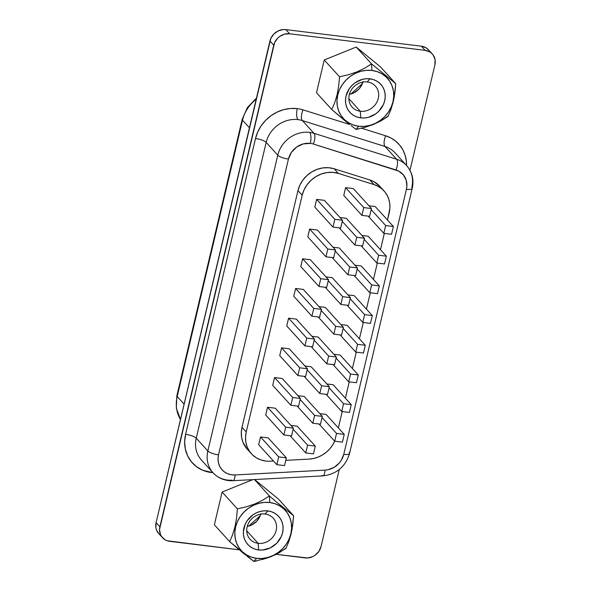 <?xml version="1.0" encoding="UTF-8"?>
<svg xmlns="http://www.w3.org/2000/svg" width="591" height="591" viewBox="0 0 591 591"><rect width="100%" height="100%" fill="white"/><g stroke="black" fill="none" stroke-linecap="round" stroke-linejoin="round"><path stroke-width="0.89" d="M238.912 549.549L229.663 541.629L214.363 524.823L229.663 541.629L232.573 534.818L234.967 526.832L236.563 517.952L237.412 508.873L222.105 492.059L252.8 479.633L222.105 492.059L214.363 524.823L222.105 492.059L237.412 508.873L246.248 506.849L254.884 503.946L262.707 500.171L269.378 495.93L254.462 479.545L269.378 495.93L276.329 501.899L269.378 495.93L269.814 502.527A29.823 26.595 -42.3 0 1 290.846 533.806A29.823 26.595 -42.3 0 1 256.62 558.325L253.894 561.45L266.955 558.148L275.295 554.779L285.859 548.507L288.77 541.688L292.065 529.307L293.601 515.744L276.329 501.899L293.601 515.744L292.752 524.823L291.156 533.703L288.77 541.688M265.1 514.03A15.669 13.97 137.7 0 0 247.119 526.913A15.669 13.97 137.7 0 0 258.171 543.343L258.607 549.948A20.862 18.609 -42.3 0 1 243.891 528.066A20.862 18.609 -42.3 0 1 267.834 510.905L265.1 514.03A15.669 13.97 -42.3 0 1 273.219 518.144A15.669 13.97 -42.3 0 1 274.268 535.084A15.669 13.97 -42.3 0 1 258.171 543.343L246.72 530.77L258.171 543.343A15.669 13.97 -42.3 0 1 250.052 539.236A15.669 13.97 -42.3 0 1 249.003 522.296A15.669 13.97 -42.3 0 1 265.1 514.03L267.834 510.905L263.97 510.823L260.084 511.488L256.317 512.885L252.815 514.953L247.127 520.774L245.162 524.298L243.359 531.915L243.595 535.712L244.585 539.302L246.284 542.56L248.641 545.345L251.559 547.554L254.92 549.113L258.607 549.948L262.463 550.036L270.124 547.968L276.728 543.24L281.279 536.554L282.55 532.794L283.074 528.938L282.845 525.14L281.855 521.55L280.149 518.3L277.792 515.515L274.881 513.298L271.513 511.747L267.834 510.905A20.862 18.609 -42.3 0 1 282.55 532.794A20.862 18.609 -42.3 0 1 258.607 549.948L258.171 543.343A15.669 13.97 137.7 0 0 276.152 530.467A15.669 13.97 137.7 0 0 265.1 514.03M358.707 128.838L356.026 129.377L351.15 125.669L356.026 129.377L358.759 126.252A29.823 26.595 -42.3 0 1 337.727 94.974A29.823 26.595 -42.3 0 1 371.953 70.455L371.517 63.85L364.846 68.091L357.023 71.866L348.387 74.769L339.552 76.793L338.702 85.872L337.106 94.752L334.713 102.745L331.802 109.557L349.288 124.213M360.311 111.271A15.669 13.97 137.7 0 0 378.292 98.387A15.669 13.97 137.7 0 0 367.24 81.957L369.973 78.832A20.862 18.609 -42.3 0 1 384.689 100.714A20.862 18.609 -42.3 0 1 360.739 117.868L360.311 111.271L348.86 98.69L360.311 111.271A15.669 13.97 -42.3 0 1 352.192 107.163A15.669 13.97 -42.3 0 1 351.143 90.216A15.669 13.97 -42.3 0 1 367.24 81.957A15.669 13.97 -42.3 0 1 375.359 86.064A15.669 13.97 -42.3 0 1 376.408 103.004A15.669 13.97 -42.3 0 1 360.311 111.271L360.739 117.868L364.603 117.956L368.489 117.291L375.765 113.827L378.868 111.16L383.419 104.481L384.689 100.714L385.214 96.865L384.985 93.068L383.995 89.47L382.288 86.22L379.932 83.434L377.014 81.226L373.652 79.667L369.973 78.832L366.11 78.743L362.224 79.416L354.947 82.873L351.844 85.54L349.266 88.694L346.023 95.986L345.499 99.842L345.735 103.639L346.718 107.23L348.424 110.48L350.781 113.265L353.699 115.481L357.06 117.033L360.739 117.868A20.862 18.609 -42.3 0 1 346.023 95.986A20.862 18.609 -42.3 0 1 369.973 78.832L367.24 81.957A15.669 13.97 137.7 0 0 349.259 94.833A15.669 13.97 137.7 0 0 360.311 111.271M362.985 81.58L360.554 87.054L358.611 89.418L353.654 92.979L349.384 94.338A15.669 13.97 137.7 0 0 362.859 82.075M260.845 513.653L259.892 516.482L256.472 521.498L251.515 525.052L247.245 526.418A15.669 13.97 137.7 0 0 260.72 514.148M247.26 449.19L242.931 442.245L241.616 437.473L241.305 432.427L242.007 427.308L297.96 190.627L302.178 195.266A27.725 24.726 -42.3 0 1 338.362 173.414L334.137 168.775L369.811 179.959L374.037 184.599A27.725 24.726 -42.3 0 1 384.032 190.93L379.814 186.291A27.725 24.726 137.7 0 0 369.811 179.959L374.037 184.599L338.362 173.414L334.137 168.775A27.725 24.726 137.7 0 0 297.96 190.627L302.178 195.266L246.233 431.947L245.531 437.067L245.841 442.112L247.156 446.885L249.417 451.206L252.549 454.907L256.42 457.848L260.89 459.916L265.78 461.024A27.725 24.726 -42.3 0 0 270.338 461.179L273.485 461.01L270.338 461.179A27.725 24.726 -42.3 0 1 265.78 461.024A27.725 24.726 -42.3 0 1 251.419 453.755A27.725 24.726 -42.3 0 1 246.233 431.947L242.007 427.308L297.96 190.627L299.896 185.086L302.954 179.959L306.995 175.49L311.826 171.885L317.219 169.314L322.915 167.903L328.648 167.726L334.137 168.775L369.811 179.959L373.859 181.659L379.858 186.342M349.148 452.447A8.666 2.386 -166.7 0 1 349.547 453.489A8.666 2.386 -166.7 0 1 343.763 454.361A8.666 2.386 13.3 0 0 349.554 453.452L412.215 188.389C414.092 179.745 412.23 172.144 406.623 165.576L395.017 152.818A27.725 24.726 137.7 0 0 385.014 146.487L396.62 159.238L313.961 133.315A27.725 24.726 137.7 0 0 309.595 132.377A8.666 3.11 97 0 1 310.319 143.384A19.06 16.999 -42.3 0 1 313.319 144.027A8.666 3.48 -72.6 0 0 313.961 133.315L302.348 120.564L385.014 146.487L396.62 159.238A27.725 24.726 -42.3 0 1 406.623 165.576A27.725 24.726 -42.3 0 1 411.809 187.377A8.666 2.386 -166.7 0 1 412.215 188.389A8.666 2.386 -166.7 0 1 406.423 189.297L406.889 186.165L406.165 180.092L403.343 174.862L398.762 171.117L313.319 144.027A19.06 16.999 137.7 0 0 310.319 143.384L303.242 143.916L296.593 147.078L291.4 152.397L288.445 159.053L218.522 454.848L218.027 458.764L218.397 462.59L219.601 466.151L221.603 469.284L224.285 471.825L227.535 473.672L231.199 474.728L235.092 474.942L325.02 470.133L328.182 469.697L334.225 467.245L339.293 462.989L341.258 460.33L343.763 454.361L406.423 189.297L343.763 454.361A19.06 16.999 -42.3 0 1 325.02 470.133A8.666 2.645 86.9 0 1 322.885 475.888A8.666 2.645 86.9 0 1 321.888 475.393M395.15 152.966A27.725 24.726 137.7 0 0 385.014 146.487L302.348 120.564A27.725 24.726 137.7 0 0 297.982 119.626A8.666 3.11 97 0 1 297.258 108.626L290.528 108.471L283.746 109.638L277.179 112.068L271.07 115.681L265.655 120.32L261.148 125.824L257.72 131.978L255.504 138.538L185.581 434.341A8.666 2.386 -166.7 0 1 196.249 438.219A8.666 2.386 13.3 0 0 185.581 434.341A36.383 32.446 -42.3 0 0 212.937 472.667L202.794 470.273L196.589 466.75L191.462 461.889L187.65 455.912L185.338 449.108L184.636 441.802L185.581 434.341L255.504 138.538A8.666 2.386 -166.7 0 1 266.172 142.416A8.666 2.386 13.3 0 0 255.504 138.538A36.383 32.446 -42.3 0 1 297.258 108.626A8.666 3.11 -83 0 0 297.982 119.626A27.725 24.726 137.7 0 0 266.172 142.416L277.777 155.174A27.725 24.726 -42.3 0 1 309.595 132.377A27.725 24.726 -42.3 0 1 313.961 133.315L302.348 120.564A27.725 24.726 137.7 0 0 297.982 119.626A27.725 24.726 137.7 0 0 266.172 142.416L277.777 155.174L207.855 450.97L196.249 438.219A27.725 24.726 137.7 0 0 201.428 460.02L213.041 472.778A27.725 24.726 -42.3 0 1 207.855 450.97L196.249 438.219L266.172 142.416L196.249 438.219A27.725 24.726 137.7 0 0 201.553 460.153M231.96 480.195A27.725 24.726 -42.3 0 1 227.409 480.047A27.725 24.726 -42.3 0 1 213.041 472.778C218.404 478.37 225.031 481.015 232.92 480.697A8.666 2.645 86.9 0 1 231.96 480.195M428.549 49.858L426.008 47.768L421.331 46.179L285.852 29.609L283.288 29.55L278.198 30.917L273.81 34.064L270.789 38.504L156.098 522.614L155.898 527.697L156.556 530.083L158.72 533.555M432.309 53.988L428.512 49.814A13.859 12.359 137.7 0 0 421.331 46.179L425.128 50.353L289.649 33.783L285.852 29.609A13.859 12.359 137.7 0 0 269.947 41.001L273.744 45.175A13.859 12.359 -42.3 0 1 289.649 33.783L285.852 29.609L421.331 46.179L425.128 50.353A13.859 12.359 -42.3 0 1 432.309 53.988A13.859 12.359 -42.3 0 1 434.902 64.892L409.984 170.311L434.902 64.892L435.102 59.809L433.314 55.266L431.748 53.412L429.812 51.942L425.128 50.353L289.649 33.783L284.5 34.167L279.669 36.465L277.607 38.238L274.586 42.678L159.54 529.351L160.353 534.257L161.491 536.421L164.992 539.738L167.223 540.772L239.259 549.837L169.669 541.326A13.859 12.359 -42.3 0 1 162.488 537.692A13.859 12.359 -42.3 0 1 159.895 526.788L156.098 522.614A13.859 12.359 137.7 0 0 158.691 533.518L162.488 537.692M276.167 554.358L307.712 557.956L312.802 556.589L315.129 555.215L318.904 551.344L321.053 546.505L339.249 469.55L321.053 546.505A13.859 12.359 -42.3 0 1 305.148 557.904L276.167 554.358M254.588 479.537L278.302 498.937L293.601 515.744L278.302 498.937L254.588 479.537M341.051 117.469L331.802 109.557L316.503 92.743L331.802 109.557L334.713 102.745L337.106 94.752L338.702 85.872L339.552 76.793L324.245 59.987L316.503 92.743L324.245 59.987L356.21 47.044L380.441 66.857L395.741 83.671L394.891 92.75L393.296 101.63L390.902 109.616L394.204 97.234L395.741 83.671L380.441 66.857L356.21 47.044L371.517 63.85L395.741 83.671L371.517 63.85L356.21 47.044L324.245 59.987L339.552 76.793L348.387 74.769L357.023 71.866L364.846 68.091L371.517 63.85L371.953 70.455L377.213 71.651L382.022 73.868L386.189 77.029L389.558 81.011L391.996 85.658L393.407 90.8L393.739 96.222L392.985 101.733L391.168 107.111L388.361 112.15L384.667 116.663L380.227 120.468L375.226 123.423L369.833 125.418L364.278 126.371L358.759 126.252L353.499 125.056L348.69 122.832L344.523 119.67L341.155 115.688L338.724 111.042L337.306 105.907L336.973 100.477L337.727 94.974L339.544 89.596L342.359 84.55L346.045 80.044L350.485 76.232L355.494 73.277L360.879 71.282L366.435 70.329L371.953 70.455A29.823 26.595 -42.3 0 1 392.985 101.733A29.823 26.595 -42.3 0 1 358.759 126.252L356.026 129.377L364.75 127.383L373.386 124.494L364.75 127.383M297.258 108.626A36.383 32.446 -42.3 0 1 302.991 109.86L349.636 124.479L302.991 109.86A8.666 3.48 -72.6 0 0 302.348 120.564A8.666 3.48 107.4 0 1 302.991 109.86A36.383 32.446 -42.3 0 0 297.258 108.626M361.515 128.21L385.657 135.782L390.969 138.006L395.697 141.168L399.708 145.157L402.87 149.863L405.094 155.138L406.305 160.818L406.527 165.465A36.383 32.446 -42.3 0 0 385.657 135.782A8.666 3.48 -72.6 0 0 385.014 146.487A8.666 3.48 107.4 0 1 385.657 135.782L361.515 128.21M156.098 522.614L269.947 41.001L273.744 45.175L159.895 526.788L156.098 522.614M180.469 419.521L176.31 408.1L176.872 395.711A6.929 1.906 13.3 0 0 177.197 396.524L184.111 404.111L177.197 396.524L242.524 120.172L249.432 127.767L242.524 120.172A34.655 30.902 -42.3 0 1 256.169 99.281A34.655 30.902 137.7 0 0 242.524 120.172A6.929 1.906 -166.7 0 1 242.199 119.367L247.363 107.599L256.435 98.143M176.879 395.682A6.929 1.906 -166.7 0 0 177.197 396.524A34.655 30.902 137.7 0 0 180.477 419.484A34.655 30.902 -42.3 0 1 177.197 396.524L242.524 120.172A6.929 1.906 13.3 0 1 242.207 119.338M232.957 480.697A8.666 2.645 -93.1 0 0 235.092 474.942A8.666 2.645 86.9 0 1 232.92 480.697L322.841 475.888A8.666 2.645 -93.1 0 0 325.02 470.133L235.092 474.942A19.06 16.999 -42.3 0 1 218.522 454.848A8.666 2.386 -166.7 0 1 207.855 450.97A27.725 24.726 137.7 0 0 213.159 472.903M406.756 165.724A27.725 24.726 137.7 0 0 396.62 159.238A8.666 3.48 107.4 0 1 395.985 169.949A19.06 16.999 -42.3 0 1 406.423 189.297A8.666 2.386 13.3 0 0 412.208 188.426M313.319 144.027L395.985 169.949A8.666 3.48 -72.6 0 0 396.62 159.238L313.961 133.315A8.666 3.48 107.4 0 1 313.319 144.027M277.777 155.174L207.855 450.97A8.666 2.386 13.3 0 0 218.522 454.848L288.445 159.053A8.666 2.386 -166.7 0 1 277.777 155.174A8.666 2.386 13.3 0 0 288.445 159.053A19.06 16.999 -42.3 0 1 310.319 143.384A8.666 3.11 -83 0 0 309.595 132.377A27.725 24.726 137.7 0 0 277.777 155.174M384.032 190.93A27.725 24.726 -42.3 0 1 389.218 212.738L387.497 220.029L389.897 208.187L389.764 203.673L388.841 199.344L387.149 195.333L384.741 191.75L381.69 188.706L378.085 186.298L374.037 184.599L338.362 173.414L332.866 172.358L327.141 172.542L321.445 173.953L316.052 176.524L311.221 180.129L307.18 184.599L304.114 189.726L302.178 195.266L246.233 431.947L242.007 427.308A27.725 24.726 137.7 0 0 247.193 449.116L251.419 453.755M285.771 460.352L309.145 459.104L285.771 460.352M334.698 441.196L342.403 442.134L334.698 441.196L319.044 424.006L334.698 441.196L336.538 433.417L322.058 417.519L336.538 433.417L334.698 441.196A27.725 24.726 -42.3 0 1 309.145 459.104L313.747 458.461L318.254 457.042L322.538 454.9L326.454 452.093L329.896 448.702L332.763 444.838L334.949 440.613M338.355 427.899L342.219 411.565L338.355 427.899M345.38 398.201L349.237 381.867L345.38 398.201M352.399 368.503L356.262 352.17L352.399 368.503M359.417 338.813L363.28 322.472L359.417 338.813M366.435 309.115L370.298 292.781L366.435 309.115M373.453 279.417L377.317 263.084L373.453 279.417M380.478 249.727L384.335 233.386L380.478 249.727M326.084 414.417L319.82 413.648L326.084 414.417L344.243 434.355L326.084 414.417M333.102 384.719L326.838 383.958L333.102 384.719L351.261 404.665L333.102 384.719M340.128 355.028L333.863 354.26L340.128 355.028L358.279 374.967L340.128 355.028M375.226 206.547L368.961 205.786L375.226 206.547L393.377 226.486L375.226 206.547M368.2 236.245L361.936 235.477L368.2 236.245L386.359 256.184L368.2 236.245M361.182 265.943L354.918 265.174L361.182 265.943L379.341 285.881L361.182 265.943M354.164 295.633L347.9 294.872L354.164 295.633L372.315 315.579L354.164 295.633M297.147 426.155L290.883 425.387L297.147 426.155L315.306 446.094L297.147 426.155M268.211 437.894L260.505 436.948L258.666 444.728L260.505 436.948L278.664 456.887L286.369 457.833L268.211 437.894L260.505 436.948L278.664 456.887L276.824 464.674L258.666 444.728L276.824 464.674L284.53 465.612L276.824 464.674L278.664 456.887L286.369 457.833L284.53 465.612L286.369 457.833L268.211 437.894M304.166 396.458L297.901 395.697L304.166 396.458L322.324 416.396L304.166 396.458M275.236 408.196L267.531 407.258L265.691 415.037L267.531 407.258L285.682 427.197L293.387 428.135L275.236 408.196L267.531 407.258L285.682 427.197L283.843 434.976L265.691 415.037L283.843 434.976L291.548 435.914L283.843 434.976L285.682 427.197L293.387 428.135L291.548 435.914L293.387 428.135L275.236 408.196M311.191 366.767L304.926 365.999L311.191 366.767L329.342 386.706L311.191 366.767M282.254 378.499L274.549 377.56L272.71 385.339L274.549 377.56L292.7 397.499L300.405 398.445L282.254 378.499L274.549 377.56L292.7 397.499L290.861 405.278L272.71 385.339L290.861 405.278L298.566 406.224L290.861 405.278L292.7 397.499L300.405 398.445L298.566 406.224L300.405 398.445L282.254 378.499M318.209 337.069L311.945 336.301L318.209 337.069L336.36 357.008L318.209 337.069M289.272 348.808L281.567 347.863L279.728 355.642L281.567 347.863L299.718 367.801L307.423 368.747L289.272 348.808L281.567 347.863L299.718 367.801L297.879 375.58L279.728 355.642L297.879 375.58L305.584 376.526L297.879 375.58L299.718 367.801L307.423 368.747L305.584 376.526L307.423 368.747L289.272 348.808M353.307 188.588L345.602 187.65L343.763 195.429L345.602 187.65L363.753 207.589L371.458 208.534L353.307 188.588L345.602 187.65L363.753 207.589L361.914 215.368L343.763 195.429L361.914 215.368L369.619 216.313L361.914 215.368L363.753 207.589L371.458 208.534L369.619 216.313L371.458 208.534L353.307 188.588M324.37 200.327L316.665 199.389L314.826 207.168L316.665 199.389L334.816 219.327L342.521 220.266L324.37 200.327L316.665 199.389L334.816 219.327L332.984 227.107L314.826 207.168L332.984 227.107L340.682 228.052L332.984 227.107L334.816 219.327L342.521 220.266L340.682 228.052L342.521 220.266L324.37 200.327M346.289 218.286L340.024 217.518L346.289 218.286L364.44 238.225L346.289 218.286M317.352 230.025L309.647 229.079L307.808 236.865L309.647 229.079L327.798 249.018L335.503 249.963L317.352 230.025L309.647 229.079L327.798 249.018L325.959 256.804L307.808 236.865L325.959 256.804L333.664 257.742L325.959 256.804L327.798 249.018L335.503 249.963L333.664 257.742L335.503 249.963L317.352 230.025M339.271 247.984L333.006 247.215L339.271 247.984L357.422 267.922L339.271 247.984M310.334 259.722L302.629 258.777L300.789 266.556L302.629 258.777L320.78 278.716L328.485 279.661L310.334 259.722L302.629 258.777L320.78 278.716L318.941 286.495L300.789 266.556L318.941 286.495L326.646 287.44L318.941 286.495L320.78 278.716L328.485 279.661L326.646 287.44L328.485 279.661L310.334 259.722M332.245 277.674L325.981 276.913L332.245 277.674L350.404 297.62L332.245 277.674M303.309 289.413L295.603 288.474L293.764 296.254L295.603 288.474L313.762 308.413L321.467 309.352L303.309 289.413L295.603 288.474L313.762 308.413L311.922 316.192L293.764 296.254L311.922 316.192L319.628 317.138L311.922 316.192L313.762 308.413L321.467 309.352L319.628 317.138L321.467 309.352L303.309 289.413M347.146 325.331L340.881 324.562L347.146 325.331L365.297 345.27L347.146 325.331M325.227 307.372L318.963 306.603L325.227 307.372L343.378 327.311L325.227 307.372M296.29 319.11L288.585 318.165L286.746 325.951L288.585 318.165L306.744 338.111L314.449 339.049L296.29 319.11L288.585 318.165L306.744 338.111L304.904 345.89L286.746 325.951L304.904 345.89L312.609 346.828L304.904 345.89L306.744 338.111L314.449 339.049L312.609 346.828L314.449 339.049L296.29 319.11M321.201 310.474L335.681 326.372L343.378 327.311L341.546 335.097L333.841 334.151L318.187 316.961L333.841 334.151L341.546 335.097L343.378 327.311L335.681 326.372L333.841 334.151L335.681 326.372L321.201 310.474M343.12 328.426L357.592 344.331L365.297 345.27L363.458 353.049L355.752 352.11L340.106 334.92L355.752 352.11L363.458 353.049L365.297 345.27L357.592 344.331L355.752 352.11L357.592 344.331L343.12 328.426M328.219 280.777L342.699 296.675L350.404 297.62L348.564 305.399L340.859 304.454L325.205 287.263L340.859 304.454L348.564 305.399L350.404 297.62L342.699 296.675L340.859 304.454L342.699 296.675L328.219 280.777M335.245 251.079L349.717 266.977L357.422 267.922L355.583 275.702L347.877 274.763L332.223 257.565L347.877 274.763L355.583 275.702L357.422 267.922L349.717 266.977L347.877 274.763L349.717 266.977L335.245 251.079M342.263 221.381L356.735 237.286L364.44 238.225L362.601 246.004L354.895 245.066L339.241 227.875L354.895 245.066L362.601 246.004L364.44 238.225L356.735 237.286L354.895 245.066L356.735 237.286L342.263 221.381M314.183 340.165L328.655 356.063L336.36 357.008L334.521 364.787L326.816 363.849L311.169 346.651L326.816 363.849L334.521 364.787L336.36 357.008L328.655 356.063L326.816 363.849L328.655 356.063L314.183 340.165M307.165 369.863L321.637 385.76L329.342 386.706L327.503 394.485L319.797 393.54L304.143 376.349L319.797 393.54L327.503 394.485L329.342 386.706L321.637 385.76L319.797 393.54L321.637 385.76L307.165 369.863M300.139 399.56L314.619 415.458L322.324 416.396L320.485 424.183L312.779 423.237L297.125 406.047L312.779 423.237L320.485 424.183L322.324 416.396L314.619 415.458L312.779 423.237L314.619 415.458L300.139 399.56M293.121 429.251L307.601 445.156L315.306 446.094L313.466 453.873L305.761 452.935L290.107 435.744L305.761 452.935L313.466 453.873L315.306 446.094L307.601 445.156L305.761 452.935L307.601 445.156L293.121 429.251M350.138 298.736L364.61 314.634L372.315 315.579L370.476 323.358L362.771 322.413L347.124 305.222L362.771 322.413L370.476 323.358L372.315 315.579L364.61 314.634L362.771 322.413L364.61 314.634L350.138 298.736M357.156 269.038L371.636 284.936L379.341 285.881L377.501 293.661L369.796 292.715L354.142 275.524L369.796 292.715L377.501 293.661L379.341 285.881L371.636 284.936L369.796 292.715L371.636 284.936L357.156 269.038M364.174 239.34L378.654 255.246L386.359 256.184L384.519 263.963L376.814 263.025L361.16 245.834L376.814 263.025L384.519 263.963L386.359 256.184L378.654 255.246L376.814 263.025L378.654 255.246L364.174 239.34M371.2 209.65L385.672 225.548L393.377 226.486L391.538 234.272L383.832 233.327L368.178 216.136L383.832 233.327L391.538 234.272L393.377 226.486L385.672 225.548L383.832 233.327L385.672 225.548L371.2 209.65M336.102 358.124L350.574 374.022L358.279 374.967L356.439 382.746L348.734 381.808L333.08 364.61L348.734 381.808L356.439 382.746L358.279 374.967L350.574 374.022L348.734 381.808L350.574 374.022L336.102 358.124M329.076 387.822L343.556 403.719L351.261 404.665L349.421 412.444L341.716 411.499L326.062 394.308L341.716 411.499L349.421 412.444L351.261 404.665L343.556 403.719L341.716 411.499L343.556 403.719L329.076 387.822M336.538 433.417L344.243 434.355L342.403 442.134L344.243 434.355L336.538 433.417M388.228 115.954L381.225 120.727L373.386 124.494L381.225 120.727L387.999 116.427L390.902 109.616M347.567 122.839L342.824 118.954M286.088 548.034L279.092 552.799L271.247 556.574L262.611 559.455M256.826 560.859L253.894 561.45L247.149 556.286M245.428 554.912L240.685 551.034M256.62 558.325L251.36 557.128L246.55 554.912L242.384 551.75L239.023 547.768L236.585 543.114L235.166 537.98L234.834 532.557L235.587 527.046L237.405 521.668L240.219 516.63L243.913 512.116L248.346 508.312L253.354 505.349L258.74 503.362L264.295 502.402L269.814 502.527L275.074 503.724L279.883 505.948L284.049 509.11L287.418 513.091L289.856 517.738L291.267 522.872L291.599 528.302L290.846 533.806L289.029 539.184L286.221 544.23L282.528 548.736L278.088 552.548L273.086 555.503L267.701 557.498L262.138 558.451L256.62 558.325A29.823 26.595 -42.3 0 1 235.587 527.046A29.823 26.595 -42.3 0 1 269.814 502.527L269.378 495.93L262.707 500.171L254.884 503.946L246.248 506.849L237.412 508.873L236.563 517.952L234.967 526.832L232.573 534.818L229.663 541.629L253.894 561.45L256.62 558.325M176.872 395.711L242.199 119.367M322.841 475.888C336.582 474.226 345.484 466.75 349.554 453.452M248.826 526.064L260.217 515.684M350.958 93.984L362.357 83.612"/></g></svg>
